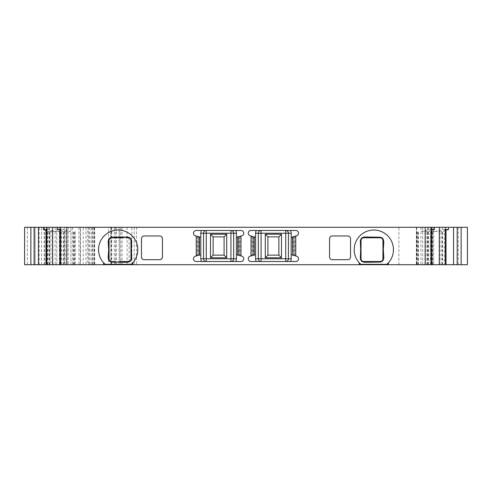 <?xml version="1.0" encoding="UTF-8"?>
<svg xmlns="http://www.w3.org/2000/svg" width="492" height="492" viewBox="0 0 492 492"><rect width="100%" height="100%" fill="white"/><g stroke="black" fill="none" stroke-linecap="round" stroke-linejoin="round"><path stroke-width="0.37" stroke-dasharray="2.46 1.84" d="M382.948 240.52L382.948 249.628M382.948 258.78L382.948 249.653M109.052 240.52L109.052 258.78M162.458 238.694L162.458 256.953A2.737 2.737 0 0 1 159.722 259.696L144.199 259.696A2.737 2.737 0 0 1 141.462 256.953L141.462 238.694A2.737 2.737 0 0 1 144.199 235.957L159.722 235.957A2.737 2.737 0 0 1 162.458 238.694M224.088 255.133L213.134 255.133L213.134 236.867L224.088 236.867L224.088 255.133M111.789 237.784L112.834 237.784M116.296 237.784L123.72 237.784M124.599 237.784L128.221 237.784M120.466 261.523L114.667 261.523M112.84 261.523L111.789 261.523M329.542 238.694L329.542 256.953A2.737 2.737 0 0 0 332.278 259.696L347.801 259.696A2.737 2.737 0 0 0 350.538 256.953L350.538 238.694A2.737 2.737 0 0 0 347.801 235.957L332.278 235.957A2.737 2.737 0 0 0 329.542 238.694M267.912 236.867L267.912 255.133L278.866 255.133L278.866 236.867L267.912 236.867M363.779 261.523L367.284 261.523M373.059 261.523L375.87 261.523M379.135 261.523L380.211 261.523M380.211 237.784L371.669 237.784M92.533 227.286L92.533 264.714L108.615 264.714L108.615 227.286L78.923 227.286L129.138 227.286L87.779 227.286L87.779 264.714L122.096 264.714L122.096 227.286M48.794 227.286L48.794 264.714L34.944 264.714L34.944 227.286L48.794 227.286L33.733 227.286L87.779 227.286M27.337 227.286L27.337 264.714L33.733 264.714L33.733 227.286L24.6 227.286L34.944 227.286M48.794 264.714L33.733 264.714L33.733 227.286L24.6 227.286L24.6 264.714L87.779 264.714M46.672 227.286L49.557 227.286L46.672 227.286M60.522 227.286L64.477 227.286L60.522 227.286M431.478 227.286L427.523 227.286L431.478 227.286M445.328 227.286L442.443 227.286L445.328 227.286M425.291 227.286L467.4 227.286L467.4 264.714L416.73 264.714L433.618 264.714L425.291 264.714L425.291 227.286L108.615 227.286M68.216 227.286L55.184 227.286L68.216 227.286L68.216 264.714L72.533 264.714L59.501 264.714L68.216 264.714L68.216 227.286M56.777 264.714L59.501 264.714L55.184 264.714L56.777 264.714L56.777 227.286L56.777 264.714M134.248 227.286L134.248 264.714L110.878 264.714L110.878 237.937L110.878 264.714L108.615 264.714M134.248 264.714L425.291 264.714M444.436 264.714L431.017 264.714L444.436 264.714L444.436 230.668L445.328 230.391M430.285 264.714L416.865 264.714L430.285 264.714L430.285 230.668L431.478 230.299M64.477 264.714L75.135 264.714L60.824 264.714L64.477 264.714L64.477 227.286M51.002 264.714L60.983 264.714L51.002 264.714L51.002 230.176L49.557 229.567L49.557 227.286M34.944 264.714L30.99 264.714L30.99 227.286M27.337 264.714L30.99 264.714M129.138 237.937L129.138 264.714L122.096 264.714M129.138 237.925L129.138 264.714L119.784 264.714L119.784 227.286M119.095 227.286L119.095 264.714L119.784 264.714M119.095 264.714L111.192 264.714L111.192 227.286M78.923 227.286L78.923 264.714L111.192 264.714M78.923 264.714L80.51 264.714L80.51 227.286M85.989 227.286L85.989 264.714L93.91 264.714L80.51 264.714M85.989 264.714L92.533 264.714M230.939 261.523L206.283 261.523A2.737 2.737 0 0 1 203.547 258.78L203.547 233.22A2.737 2.737 0 0 1 206.283 230.477L230.939 230.477A2.737 2.737 0 0 1 233.675 233.22L233.675 258.78A2.737 2.737 0 0 1 230.939 261.523L240.975 261.523A2.737 2.737 0 0 0 241.683 256.135L236.412 254.721M206.283 261.523L196.246 261.523A2.737 2.737 0 0 1 195.533 256.135L200.81 254.721M230.939 230.477L240.975 230.477A2.737 2.737 0 0 1 241.683 235.865L236.412 237.279M200.81 237.279L195.533 235.865A2.737 2.737 0 0 1 196.246 230.477L206.283 230.477M60.824 227.286L60.824 264.714M46.672 229.567L49.557 229.567M46.672 230.391L48.554 231.394L56.279 231.394L51.002 230.176M52.582 264.714L52.582 230.668M59.446 264.714L59.446 231.394L56.279 231.394M48.554 231.394L59.446 231.394M49.403 264.714L49.403 231.394M47.564 264.714L47.564 230.668M65.153 264.714L65.153 230.176L63.708 229.567L63.708 227.286M60.522 230.299L62.705 231.394L70.43 231.394L65.153 230.176M60.522 229.567L63.708 229.567M61.715 264.714L61.715 230.668M63.554 264.714L63.554 231.394L70.43 231.394M62.705 231.394L63.554 231.394M73.597 264.714L73.597 231.394M66.734 264.714L66.734 230.668M24.6 264.714L24.6 227.286L24.6 264.714M115.479 264.714L115.479 227.286M398.883 264.714L398.883 227.286M433.618 227.286L433.618 264.714L433.618 227.286M416.73 227.286L416.73 264.714L416.73 227.286M427.523 264.714L427.523 227.286M431.177 264.714L431.177 227.286M426.847 264.714L426.847 230.176L421.57 231.394L429.295 231.394L430.285 230.668M428.292 227.286L428.292 229.567L426.847 230.176M428.292 229.567L431.478 229.567M428.446 264.714L428.446 231.394L429.295 231.394M421.57 231.394L428.446 231.394M418.403 264.714L418.403 231.394M425.266 264.714L425.266 230.668M445.328 229.567L442.443 229.567L435.721 231.394L443.446 231.394L444.436 230.668M442.443 229.567L442.443 227.286M440.998 264.714L440.998 230.176M439.418 264.714L439.418 230.668M432.554 264.714L432.554 231.394L431.017 231.394L443.446 231.394M435.721 231.394L432.554 231.394M442.597 264.714L442.597 231.394M110.878 237.925L110.878 227.286L110.878 237.925M46.961 264.714L46.961 227.286L46.961 264.714M388.428 264.714L388.428 262.765A19.631 19.631 0 0 0 387.45 235.527A19.631 19.631 0 0 0 360.193 235.527A19.631 19.631 0 0 0 359.209 262.765L359.209 264.714M360.015 263.607A19.631 19.631 0 0 1 359.228 262.783M103.572 264.714L103.572 262.765A19.631 19.631 0 0 1 104.556 235.527A19.631 19.631 0 0 1 131.807 235.527A19.631 19.631 0 0 1 132.791 262.765L132.791 264.714M132.772 262.783A19.631 19.631 0 0 1 131.985 263.607M291.19 237.279L296.467 235.865A2.737 2.737 0 0 0 295.753 230.477L251.025 230.477A2.737 2.737 0 0 0 250.317 235.865L255.588 237.279M292.562 236.91L294.813 236.308L292.562 236.91L292.562 255.09L294.813 255.692L294.142 255.514L294.142 236.486L294.142 255.514L292.562 255.09M288.453 233.22L288.453 258.78A2.737 2.737 0 0 1 285.717 261.523L295.753 261.523A2.737 2.737 0 0 0 296.467 256.135L291.19 254.721M285.717 261.523L251.025 261.523A2.737 2.737 0 0 1 250.317 256.135L255.588 254.721M258.325 258.78L258.325 233.22M252.636 255.514L254.216 255.09L251.965 255.692L252.636 255.514L252.636 236.486L254.216 236.91L251.965 236.308L252.636 236.486L252.636 255.514M254.216 236.91L254.216 255.09M237.784 255.09L240.035 255.692L239.364 255.514L239.364 236.486L237.784 236.91L237.784 255.09L239.364 255.514L239.364 236.486L240.035 236.308L237.784 236.91M199.438 236.91L197.187 236.308L199.438 236.91L199.438 255.09L197.187 255.692L197.858 255.514L197.858 236.486L197.858 255.514L199.438 255.09M70.94 264.714L70.94 227.286L70.94 264.714M59.501 227.286L59.501 264.714L59.501 227.286M59.839 264.714L59.839 231.394M60.676 264.714L60.676 231.394M52.915 264.714L52.915 231.394M49.797 264.714L49.797 231.394M73.991 264.714L73.991 231.394M74.827 264.714L74.827 231.394M67.066 264.714L67.066 231.394M63.948 264.714L63.948 231.394M127.108 227.286L127.108 264.714M120.78 264.714L120.78 227.286M116.401 227.286L116.401 264.714M114.347 227.286L114.347 264.714M111.702 227.286L111.702 264.714M80.27 264.714L80.27 227.286M94.212 264.714L94.212 227.286M83.24 264.714L83.24 227.286M91.174 264.714L91.174 227.286M93.867 264.714L93.867 227.286M88.683 227.286L88.683 264.714M89.661 227.286L89.661 264.714M92.305 227.286L92.305 264.714M94.704 227.286L94.704 264.714M131.874 264.714L131.874 227.286M136.622 227.286L136.622 264.714M416.373 227.286L416.373 264.714M422.689 264.714L422.689 227.286M431.589 227.286L431.589 264.714M432.037 227.286L432.037 264.714M420.949 227.286L420.949 264.714M430.426 227.286L430.426 264.714M458.267 227.286L458.267 264.714M428.052 264.714L428.052 231.394M424.934 264.714L424.934 231.394M417.173 264.714L417.173 231.394M418.009 264.714L418.009 231.394M442.203 264.714L442.203 231.394M439.085 264.714L439.085 231.394M431.324 264.714L431.324 231.394M432.161 264.714L432.161 231.394M39.163 264.714L39.163 227.286M41.531 264.714L41.531 227.286M44.225 264.714L44.225 227.286M47.207 227.286L47.207 264.714M44.477 264.714L44.477 227.286M253.546 236.732L253.546 255.268M293.232 236.732L293.232 255.268M238.454 236.732L238.454 255.268M198.768 236.732L198.768 255.268M72.533 227.286L72.533 264.714M60.983 231.394L60.983 264.714M75.135 231.394L75.135 264.714M93.91 227.286L93.91 264.714M85.946 227.286L85.946 264.714M416.865 231.394L416.865 264.714M431.017 231.394L431.017 264.714M382.948 247.279L382.948 249.044M382.948 250.188L382.948 251.83M382.948 255.625L382.948 256.307M109.052 256.344L109.052 255.373M109.052 251.172L109.052 250.243M109.052 249.1L109.052 246.984M251.965 236.308L251.965 255.692M294.813 236.308L294.813 255.692M240.035 236.308L240.035 255.692M197.187 236.308L197.187 255.692M55.184 227.286L55.184 264.714"/><path stroke-width="0.74" d="M365.599 261.523L380.211 261.523A2.737 2.737 0 0 0 382.948 258.78L382.948 240.52A2.737 2.737 0 0 0 380.211 237.784L363.779 237.784A2.737 2.737 0 0 0 361.036 240.52L361.036 258.78A2.737 2.737 0 0 0 363.779 261.523L373.059 261.523M109.052 246.984L109.052 240.52A2.737 2.737 0 0 1 111.789 237.784C110.134 237.851 109.218 238.768 109.052 240.52L109.052 258.78A2.737 1.986 180 0 0 108.191 257.334C108.406 260.637 109.919 262.218 112.742 262.088L126.881 262.304C130.079 262.187 131.671 260.612 131.659 257.58L131.333 249.653L131.659 241.726C131.647 238.675 130.054 237.101 126.881 236.996L112.742 237.218C109.919 237.083 108.406 238.663 108.191 241.966L108.683 249.653L108.191 257.334M162.458 238.694L162.458 256.953A2.737 2.737 0 0 1 159.722 259.696L144.199 259.696A2.737 2.737 0 0 1 141.462 256.953L141.462 238.694A2.737 2.737 0 0 1 144.199 235.957L159.722 235.957A2.737 2.737 0 0 1 162.458 238.694M130.964 258.78L130.964 258.78C130.854 260.477 129.937 261.387 128.221 261.523L120.466 261.523L128.221 261.523A2.737 2.737 0 0 0 130.964 258.78L130.964 240.52L130.964 258.78A2.737 1.808 0 0 1 131.659 257.58M128.203 237.784L128.221 237.784C129.931 237.913 130.847 238.823 130.964 240.52A2.737 2.737 0 0 0 128.221 237.784A2.737 1.919 -90 0 1 126.881 236.996M112.834 237.784L116.296 237.784M123.72 237.784L111.789 237.784A2.737 1.562 -90 0 0 112.742 237.218M112.742 262.088A2.737 1.562 90 0 0 111.789 261.523L111.764 261.523A2.737 2.737 0 0 1 109.052 258.78C109.218 260.539 110.128 261.449 111.789 261.523L111.862 261.523M114.667 261.523L112.84 261.523M329.542 238.694L329.542 256.953A2.737 2.737 0 0 0 332.278 259.696L347.801 259.696A2.737 2.737 0 0 0 350.538 256.953L350.538 238.694A2.737 2.737 0 0 0 347.801 235.957L332.278 235.957A2.737 2.737 0 0 0 329.542 238.694M375.87 261.523L379.135 261.523M30.848 227.286L30.848 264.714L24.6 264.714L24.6 227.286L66.771 227.286L66.771 264.714L103.572 264.714L103.572 262.765A19.631 19.631 0 0 1 104.556 235.527A19.631 19.631 0 0 1 131.807 235.527A19.631 19.631 0 0 1 132.791 262.765A19.631 19.631 0 0 1 132.772 262.783M431.478 229.567L434.374 229.567L434.374 227.286L66.771 227.286M434.374 227.286L467.4 227.286L467.4 264.714L457.197 264.714L457.197 227.286M425.229 227.286L425.229 264.714L457.197 264.714M425.229 264.714L388.428 264.714L388.428 262.765A19.631 19.631 0 0 1 386.823 264.358L388.428 262.765A19.631 19.631 0 0 0 387.444 235.527A19.631 19.631 0 0 0 360.193 235.527A19.631 19.631 0 0 0 359.209 262.765L360.814 264.358L386.823 264.358M103.572 264.714L388.428 264.714M30.848 264.714L66.771 264.714M224.088 255.133L213.134 255.133L213.134 236.867L224.088 236.867L224.088 255.133L226.726 257.765L210.496 257.765L210.496 234.235L226.726 234.235L226.726 257.765M224.088 236.867L226.726 234.235M213.134 236.867L210.496 234.235M213.134 255.133L210.496 257.765M235.68 261.523A5.48 5.48 0 0 0 236.412 258.78L236.412 237.279L240.975 236.055L240.975 255.945L241.683 256.135A2.737 2.737 0 0 1 240.975 261.523L196.246 261.523A2.737 2.737 0 0 1 195.533 256.135L200.81 254.721L200.81 258.78A5.48 5.48 0 0 0 201.542 261.523M230.939 261.523A2.737 2.737 0 0 0 233.675 258.78L230.939 258.78L230.939 261.523A2.737 2.737 0 0 0 233.675 258.78L233.675 233.22A2.737 2.737 0 0 0 230.939 230.477L230.939 258.78L206.283 258.78L206.283 233.22L233.675 233.22A2.737 2.737 0 0 0 230.939 230.477M196.246 255.945L196.246 236.055L195.533 235.865A2.737 2.737 0 0 1 196.246 230.477L240.975 230.477A2.737 2.737 0 0 1 241.683 235.865L240.975 236.055M206.283 230.477A2.737 2.737 0 0 0 203.547 233.22L206.283 233.22L206.283 230.477A2.737 2.737 0 0 0 203.547 233.22L203.547 258.78A2.737 2.737 0 0 0 206.283 261.523L206.283 258.78L203.547 258.78A2.737 2.737 0 0 0 206.283 261.523M196.246 236.055L200.81 237.279L200.81 254.721M132.791 264.714L132.791 262.765L131.985 263.607A19.631 19.631 0 0 1 131.186 264.358L105.177 264.358A19.631 19.631 0 0 1 103.572 262.765L105.177 264.358M359.209 264.714L359.209 262.765A19.631 19.631 0 0 0 359.228 262.783M290.458 261.523A5.48 5.48 0 0 0 291.19 258.78L291.19 237.279L295.753 236.055L295.753 255.945L296.467 256.135A2.737 2.737 0 0 1 295.753 261.523L251.025 261.523A2.737 2.737 0 0 1 250.317 256.135L255.588 254.721L255.588 258.78A5.48 5.48 0 0 0 256.32 261.523M295.753 236.055L296.467 235.865A2.737 2.737 0 0 0 295.753 230.477L251.025 230.477A2.737 2.737 0 0 0 250.317 235.865L251.025 236.055L251.025 255.945M60.522 227.286L60.522 264.714M34.803 264.714L34.803 227.286M38.456 264.714L38.456 227.286M46.672 227.286L46.672 264.714M52.607 264.714L52.607 227.286M45.984 264.714L45.984 230.176L46.672 230.391M43.474 227.286L43.474 229.567L45.984 230.176M43.474 229.567L46.672 229.567M60.522 229.567L57.626 229.567L60.522 230.299M57.626 229.567L57.626 227.286M60.135 264.714L60.135 230.176M431.478 227.286L431.478 264.714M461.152 227.286L461.152 264.714M453.544 227.286L453.544 264.714M439.393 227.286L439.393 264.714M445.328 264.714L445.328 227.286M431.865 264.714L431.865 230.176L434.374 229.567M431.478 230.299L431.865 230.176M446.016 264.714L446.016 230.176L448.526 229.567L448.526 227.286M445.328 230.391L446.016 230.176M445.328 229.567L448.526 229.567M360.814 264.358A19.631 19.631 0 0 1 360.015 263.607L360.015 264.714M379.258 262.088C382.081 262.218 383.594 260.637 383.809 257.334L383.317 249.653L383.809 241.966C383.594 238.663 382.081 237.083 379.258 237.218L365.119 236.996C361.946 237.101 360.353 238.675 360.341 241.726L360.667 249.653L360.341 257.58C360.328 260.612 361.921 262.187 365.119 262.304L379.258 262.088A2.737 1.562 90 0 1 380.211 261.523C381.866 261.449 382.782 260.539 382.948 258.78A2.737 1.986 0 0 1 383.809 257.334M379.258 237.218A2.737 1.562 -90 0 0 380.211 237.784C381.866 237.851 382.782 238.768 382.948 240.52A2.737 1.986 0 0 0 383.809 241.966M380.138 237.784L363.779 237.784C362.069 237.913 361.153 238.823 361.036 240.52L361.036 258.78C361.146 260.477 362.063 261.387 363.779 261.523A2.737 1.919 90 0 1 365.119 262.304M361.036 258.78L361.036 258.78A2.737 1.808 180 0 0 360.341 257.58M361.036 249.653L360.667 249.653M361.036 240.49L361.036 240.52A2.737 1.808 180 0 1 360.341 241.726M363.779 237.784L363.779 237.784A2.737 1.919 -90 0 0 365.119 236.996M130.964 240.49L130.964 240.52A2.737 1.808 0 0 0 131.659 241.726M128.141 237.784L126.315 237.784M128.258 261.523L128.221 261.523A2.737 1.919 90 0 0 126.881 262.304M130.964 249.653L131.333 249.653M109.052 240.49L109.052 240.52A2.737 1.986 180 0 1 108.191 241.966M131.985 264.714L131.985 263.607L131.186 264.358M292.777 236.855L292.777 255.145L292.562 236.91M291.19 254.721L292.562 255.09M292.777 255.145L295.753 255.945M281.504 234.235L265.274 234.235L265.274 257.765L281.504 257.765L281.504 234.235L278.866 236.867L267.912 236.867L265.274 234.235M267.912 236.867L267.912 255.133L265.274 257.765M267.912 255.133L278.866 255.133L281.504 257.765M278.866 255.133L278.866 236.867M261.061 261.523A2.737 2.737 0 0 1 258.325 258.78A2.737 2.737 0 0 0 261.061 261.523L261.061 233.22L285.717 233.22L285.717 258.78L258.325 258.78A2.737 2.737 0 0 0 261.061 261.523M285.717 261.523A2.737 2.737 0 0 0 288.453 258.78L285.717 258.78L285.717 261.523A2.737 2.737 0 0 0 288.453 258.78L288.453 233.22A2.737 2.737 0 0 0 285.717 230.477A2.737 2.737 0 0 1 288.453 233.22L291.19 233.22A5.48 5.48 0 0 0 290.458 230.477M256.32 230.477A5.48 5.48 0 0 0 255.588 233.22L258.325 233.22A2.737 2.737 0 0 1 261.061 230.477L261.061 233.22L258.325 233.22A2.737 2.737 0 0 1 261.061 230.477A2.737 2.737 0 0 0 258.325 233.22L258.325 258.78L255.588 258.78M251.025 236.055L255.588 237.279L255.588 254.721M254.216 236.91L254.216 255.09M236.412 254.721L240.975 255.945M237.784 236.91L237.784 255.09M199.438 236.91L199.438 255.09M203.547 233.22L200.81 233.22L200.81 237.279M203.547 258.78L200.81 258.78M201.542 230.477A5.48 5.48 0 0 0 200.81 233.22M236.412 237.279L236.412 233.22A5.48 5.48 0 0 0 235.68 230.477M387.622 264.714L387.622 263.607M382.21 264.714L382.21 264.401M365.427 264.714L365.427 264.401M382.948 249.044L382.948 249.653L383.317 249.653M126.573 264.714L126.573 264.401M109.79 264.714L109.79 264.401M104.378 264.714L104.378 263.607M109.052 250.243L109.052 249.653L108.683 249.653M291.19 237.279L291.19 233.22M255.588 233.22L255.588 237.279M288.453 258.78L291.19 258.78M285.717 233.22L288.453 233.22A2.737 2.737 0 0 0 285.717 230.477L285.717 233.22M254.001 236.855L254.001 255.145M237.999 236.855L237.999 255.145M233.675 258.78L236.412 258.78M233.675 233.22L236.412 233.22M199.223 236.855L199.223 255.145M382.948 250.188L382.948 249.628M382.948 240.49L382.948 247.279M382.948 251.83L382.948 255.625M382.948 256.307L382.948 258.798M371.522 261.523L380.107 261.523M120.349 237.784L111.893 237.784M109.052 258.798L109.052 256.344M109.052 255.373L109.052 251.775M109.052 251.763L109.052 251.172M109.052 249.1L109.052 249.628"/></g></svg>
